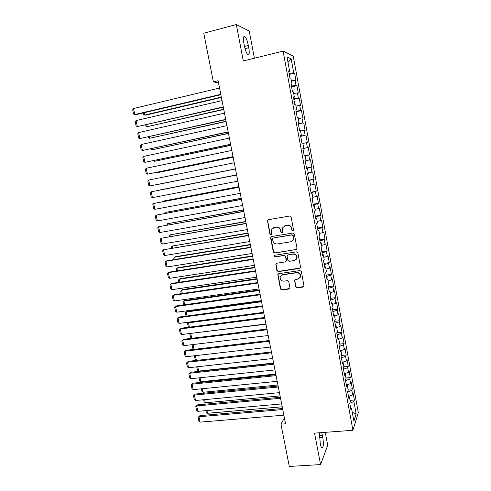 <?xml version="1.0" encoding="UTF-8"?>
<svg xmlns="http://www.w3.org/2000/svg" width="491" height="491" viewBox="0 0 491 491"><rect width="100%" height="100%" fill="white"/><g stroke="black" fill="none" stroke-linecap="round" stroke-linejoin="round"><path stroke-width="0.74" d="M292.888 230.985L293.563 229.997L291.126 217.034L289.696 216.022L268.325 219.716L267.454 220.41L269.847 233.943L270.836 234.649L271.449 234.146L271.376 229.806L274.199 227.517L275.973 227.216C278.311 227.063 279.821 228.143 280.496 230.451L280.815 232.114L281.803 232.826L282.435 232.298L282.331 228.057L285.222 225.651L287.014 225.351C289.377 225.197 290.893 226.277 291.574 228.603L291.887 230.273L292.888 230.985M284.062 226.056L287.284 225.185C289.641 225.031 291.163 226.112 291.838 228.432L292.151 230.101L293.33 230.758M268.154 219.759L267.687 220.975L270.148 233.759L271.253 234.434M273.131 227.867L276.261 227.051C278.593 226.897 280.103 227.971 280.778 230.279L281.098 231.942L282.239 232.605M295.674 286.861L297.086 287.879L303.082 287.039L304.027 286.21L301.388 271.572L299.97 270.553L278.71 273.69L277.808 274.438L280.459 288.996L281.852 290.015L289.003 289.015L289.948 287.665L288.806 281.674L287.401 280.656L283.847 281.165C281.085 281.018 279.87 279.575 280.208 276.85L282.632 274.819L296.625 272.763C299.344 272.873 300.584 274.273 300.351 276.961L297.834 279.158L295.49 279.489L294.557 280.293L295.674 286.861L295.926 286.591L297.337 287.609L303.886 286.529M284.406 417.964L280.95 424.169L285.553 423.807L218.114 80.72L213.37 81.868L218.55 82.942M280.95 424.169L289.297 466.45L320.586 464.578L327.724 445.319L325.263 432.338M254.393 58.233L249.25 31.086L236.331 24.55L243.309 60.982L283.092 51.107L352.931 430.288L314.559 433.13L320.586 464.578M236.331 24.55L203.765 33.21L213.37 81.868M296.048 249.735L297.018 248.342L294.324 234.041L292.9 233.022L271.56 236.545L270.682 237.257L270.621 237.939L273.346 252.079L274.745 253.086L296.724 249.379M297.871 252.871L300.541 267.073L299.578 268.454L278.311 271.615L276.912 270.596L275.801 263.968L276.697 263.231L285.277 261.918L286.192 261.144L286.235 260.543L285.467 256.529L284.056 255.516L275.12 256.903L274.174 255.743L274.794 255.234L296.447 251.852L297.871 252.871M283.092 51.107L293.219 56.048L358.32 412.618L352.931 430.288M289.279 74.423L294.631 73.153L293.716 72.803L291.163 58.865L286.977 56.925L289.61 71.25L288.628 70.882L290.071 78.713L291.04 79.033L291.985 84.206L291.028 83.918L292.458 91.719L293.409 91.958L294.361 97.108L293.415 96.905L294.839 104.663L295.772 104.822L296.717 109.947L295.791 109.824L297.208 117.552L298.129 117.625L299.062 122.732L298.154 122.689L299.565 130.379L300.467 130.373L301.4 135.461L300.51 135.491L301.916 143.151L302.8 143.065L303.733 148.129L302.849 148.239L304.254 155.862L305.12 155.702L306.046 160.741L305.187 160.931L306.58 168.517L307.434 168.278L308.354 173.292L307.507 173.562L308.894 181.118L309.729 180.798L310.65 185.794L309.821 186.138L311.202 193.657L312.024 193.27L312.933 198.235L312.123 198.659L313.497 206.146L314.301 205.68L315.21 210.627L314.412 211.124L315.781 218.575L316.572 218.035L317.474 222.957L316.695 223.534L318.058 230.948L318.831 230.334L319.733 235.238L318.966 235.883L320.322 243.272L321.077 242.579L321.979 247.464L321.224 248.182L322.581 255.535L323.317 254.774L324.213 259.635L323.477 260.426L324.821 267.748L325.551 266.908L326.441 271.75L325.717 272.615L327.055 279.901L327.767 278.998L328.657 283.816L327.951 284.749L329.283 292.004L329.977 291.028L330.86 295.827L330.173 296.834L331.499 304.058L332.18 303.008L333.058 307.783L332.382 308.864L333.702 316.057L334.371 314.934L335.243 319.69L334.586 320.838L335.899 328L336.55 326.81L337.421 331.548L336.777 332.763L338.09 339.895L338.722 338.637L339.588 343.35L338.962 344.633L340.263 351.734L340.889 350.408L341.748 355.103L341.135 356.454L342.43 363.524L343.043 362.131L343.896 366.808L343.295 368.225L344.59 375.259L345.185 373.804L346.038 378.457L345.449 379.942L346.738 386.945L347.321 385.423L348.168 390.057L347.597 391.609L348.88 398.588L349.445 396.992L350.292 401.607L349.733 403.228L351.01 410.169L351.562 408.518L350.648 408.199M294.631 73.153L296.012 80.677L295.103 80.377L296.024 85.416L291.421 86.054M291.58 86.925L296.926 85.686L296.024 85.416M296.926 85.686L298.295 93.18L297.405 92.959L298.325 97.973L293.735 98.66M293.863 99.372L299.209 98.169L298.325 97.973M299.209 98.169L300.572 105.626L299.7 105.479L300.609 110.475L296.042 111.205M296.147 111.764L301.48 110.592L300.609 110.475M301.48 110.592L302.837 118.024L301.977 117.95L302.892 122.922L298.338 123.695M298.411 124.1L302.892 122.922M303.745 122.965L305.095 130.361L304.254 130.361L305.156 135.313L300.627 136.13M300.67 136.388L305.156 135.313M305.997 135.283L307.341 142.648L306.513 142.721L307.415 147.65L302.904 148.509M302.922 148.62L307.415 147.65M308.238 147.546L309.582 154.88L308.765 155.027L309.661 159.937L306.034 160.661M306.501 168.082L311.803 167.057L310.472 159.753L309.661 159.937M311.803 167.057L311.006 167.278L311.902 172.163L308.287 172.93M308.722 180.172L314.025 179.184L312.693 171.911L311.902 172.163M314.025 179.184L313.24 179.479L314.13 184.34L310.527 185.138M310.938 192.22L316.229 191.257L314.909 184.015L314.13 184.34M316.229 191.257L315.461 191.625L316.351 196.468L312.761 197.296M313.141 204.207L318.432 203.274L317.112 196.069L316.351 196.468M318.432 203.274L317.677 203.716L318.561 208.54L314.983 209.399M315.339 216.15L320.617 215.248L319.303 208.074L318.561 208.54M320.617 215.248L319.88 215.758L320.758 220.557L317.198 221.453M317.524 228.039L322.796 227.167L321.495 220.017L320.758 220.557M322.796 227.167L322.071 227.744L322.949 232.525L319.402 233.452M319.696 239.878L324.968 239.031L323.667 231.918L322.949 232.525M324.968 239.031L324.256 239.682L325.128 244.438L321.599 245.402M321.869 251.662L327.129 250.852L325.834 243.763L325.128 244.438M327.129 250.852L326.435 251.564L327.301 256.308L323.784 257.302M324.023 263.403L329.283 262.617L327.994 255.559L327.301 256.308M329.283 262.617L328.602 263.397L329.461 268.117L325.963 269.148M326.171 275.089L331.425 274.334L330.142 267.307L329.461 268.117M331.425 274.334L330.756 275.181L331.615 279.882L328.129 280.944M328.313 286.726L333.555 286.001L332.278 279.005L331.615 279.882M333.555 286.001L332.904 286.916L333.763 291.599L330.283 292.685M330.443 298.313L335.684 297.614L334.408 290.654L333.763 291.599M335.684 297.614L335.04 298.602L335.893 303.26L332.432 304.383M332.567 309.858L337.796 309.183L336.531 302.247L335.893 303.26M337.796 309.183L337.17 310.232L338.023 314.872L334.574 316.026M334.678 321.347L339.907 320.703L338.643 313.798L338.023 314.872M339.907 320.703L339.293 321.82L340.14 326.441L336.703 327.62M336.783 332.788L342 332.174L340.742 325.3L340.14 326.441M342 332.174L341.405 333.352L342.245 337.955L338.821 339.171M339.201 344.148L344.093 343.596L342.841 336.752L342.245 337.955M344.093 343.596L343.504 344.842L344.344 349.42L340.932 350.666M341.583 355.466L346.173 354.975L344.921 348.156L344.344 349.42M346.173 354.975L345.596 356.282L346.431 360.842L343.013 362.125M343.89 366.746L348.242 366.298L347.002 359.51L346.431 360.842M348.242 366.298L347.683 367.673L348.518 372.215L344.719 373.676M345.959 378.002L350.304 377.579L349.07 370.815L348.518 372.215M350.304 377.579L349.758 379.015L350.586 383.539L346.462 385.165M348.015 389.216L352.36 388.817L351.126 382.078L350.586 383.539M352.36 388.817L351.826 390.308L352.655 394.813L348.493 396.495M350.065 400.38L354.404 399.999L353.176 393.297L352.655 394.813M354.404 399.999L353.888 401.558L356.141 413.876L353.876 421.131L351.562 408.518M349.445 396.992L348.53 396.697M353.888 401.558L349.739 403.258M356.141 413.876L352.28 412.446M347.321 385.423L346.407 385.147M351.826 390.308L347.665 391.978M345.185 373.804L344.277 373.547M349.758 379.015L345.578 380.648M343.043 362.131L342.135 361.898M347.683 367.673L343.485 369.269M340.889 350.408L339.981 350.2M345.596 356.282L341.386 357.841M338.722 338.637L337.82 338.446M343.504 344.842L339.275 346.364M336.55 326.81L335.654 326.65M341.405 333.352L337.157 334.844M334.371 314.934L333.475 314.792M339.293 321.82L335.034 323.268M332.18 303.008L331.284 302.892M337.17 310.232L332.892 311.644M329.977 291.028L329.087 290.936M335.04 298.602L330.75 299.97M327.767 278.998L326.877 278.925M332.904 286.916L328.596 288.254M325.551 266.908L324.661 266.865M330.756 275.181L326.429 276.476M323.317 254.774L322.434 254.749M328.602 263.397L324.256 264.655M321.077 242.579L320.193 242.579M326.435 251.564L322.071 252.779M318.831 230.334L317.947 230.359M324.256 239.682L319.88 240.854M316.572 218.035L315.695 218.084M322.071 227.744L317.677 228.88M314.301 205.68L313.424 205.754M319.88 215.758L315.468 216.85M312.024 193.27L311.147 193.368M317.677 203.716L313.246 204.765M309.729 180.798L308.864 180.927M315.461 191.625L311.012 192.632M307.434 168.278L306.562 168.431M313.24 179.479L308.771 180.449M311.006 167.278L306.525 168.204M303.733 148.129L302.867 148.319M308.765 155.027L305.126 155.745M301.4 135.461L300.541 135.676M306.513 142.721L302.861 143.403M299.062 122.732L298.209 122.977M304.254 130.361L300.584 131.011M296.717 109.947L295.858 110.217M301.977 117.95L298.301 118.558M294.361 97.108L293.508 97.402M299.7 105.479L295.999 106.056M291.985 84.206L291.138 84.532M297.405 92.959L293.692 93.499M289.61 71.25L288.763 71.6M295.103 80.377L291.378 80.88M291.163 58.865L288.008 62.529M293.716 72.803L289.095 73.398M248.329 45.454C247.403 41.029 246.267 38.071 244.917 36.573C243.407 35.794 243.082 38.126 243.941 43.57L244.383 45.884C245.316 50.315 246.445 53.255 247.777 54.704C249.293 55.452 249.618 53.126 248.759 47.719L248.329 45.454L244.493 46.43M319.451 432.767L320.255 443.582C320.715 445.902 321.249 447.362 321.851 447.958C323.434 447.829 323.747 444.245 322.79 437.199L321.746 432.596M271.302 236.619L270.915 237.754L273.634 251.871L275.034 252.877L296.306 249.532M292.9 235.649L291.906 234.937L273.174 238.012L272.56 238.516L272.849 240.731C273.524 243.02 275.028 244.101 277.354 243.966L290.144 241.903C291.599 241.615 292.587 240.768 293.102 239.375L293.164 235.465L291.906 234.937M273.039 238.049L292.17 234.753M291.881 241.136L293.366 239.185L293.231 237.411M293.164 235.465L293.495 237.221M276.316 263.36L276.046 264.367L277.2 270.357L278.593 271.37L300.326 268.018M285.965 261.543L286.505 260.322L285.737 256.314L284.332 255.302L275.12 256.903M274.604 255.289L275.408 256.689M294.256 260.549L296.754 258.395C297.043 255.645 295.803 254.221 293.041 254.117L288.082 254.89L287.161 255.664L287.125 256.271L287.886 260.291L289.297 261.304L294.256 260.549M295.956 259.708L297.006 258.174C297.294 255.43 296.061 254.007 293.299 253.902L293.041 254.117M287.677 255.032L293.299 253.902M294.981 279.698L294.79 280.594L295.926 286.591M299.719 278.133L300.602 276.709C300.836 274.027 299.596 272.628 296.883 272.517L296.625 272.763M281.202 275.433L282.908 274.573L296.883 272.517M278.287 273.843L278.053 274.8L280.735 288.726L282.129 289.739L289.77 288.536M221.343 97.126L144.698 115.054L145.888 115.115L221.404 97.464M144.201 112.715L144.698 115.054L143.507 114.52L143.176 112.955M220.79 94.327L134.78 114.563L136.056 114.63L220.864 94.689M219.551 88.024L133.503 108.536L134.78 114.563L133.577 114.01L132.68 109.8L133.503 108.536M223.718 109.235L147.147 126.69L223.773 109.511M146.735 124.732L147.147 126.69L145.956 126.138L145.71 124.972M226.087 121.283L149.589 138.278L226.13 121.51M149.258 136.707L149.589 138.278L148.399 137.707L148.239 136.934M223.258 106.897L137.339 126.586L223.319 107.198M222.024 100.618L136.062 120.583L137.339 126.586L136.124 126.009L135.234 121.817L136.062 120.583M225.719 119.405L139.88 138.554L225.768 119.651M224.491 113.157L138.609 132.576L139.88 138.554L138.665 137.959L137.781 133.785L138.609 132.576M228.45 133.288L152.02 149.823L228.481 133.46M151.768 148.626L152.02 149.823L150.749 148.847M230.795 145.238L154.444 161.312L230.819 145.354M154.272 160.496L154.444 161.312L153.266 160.71M228.168 131.864L142.415 150.473L228.205 132.048M226.946 125.641L141.144 144.52L142.415 150.473L141.199 149.859L140.316 145.704L141.144 144.52M230.604 144.268L144.931 162.343L230.629 144.391M229.389 138.069L143.673 156.414L144.931 162.343L143.716 161.711L142.838 157.568L143.673 156.414M233.133 157.138L156.856 172.758L233.145 157.2M156.764 172.316L156.856 172.758L156.224 172.427M233.035 156.611L147.447 174.164L233.047 156.678M231.82 150.442L146.189 168.26L147.447 174.164L146.226 173.507L145.348 169.389L146.189 168.26M235.465 168.99L159.256 184.162L235.465 168.996M235.447 168.904L149.945 185.929L235.453 168.916M234.244 162.767L148.693 180.05L149.945 185.929L148.724 185.26L147.852 181.154L148.693 180.05M236.625 174.876L160.453 189.845L236.625 174.894M237.853 181.142L152.437 197.652L151.191 191.797L236.65 175.011M236.656 175.029L151.191 191.797L150.344 192.871L151.216 196.959L152.437 197.652M238.927 186.598L162.84 201.175L238.939 186.672M162.355 201.764L162.84 201.175L162.944 201.654M240.252 193.331L154.917 209.319L153.677 203.489L239.037 187.169M239.056 187.243L153.677 203.489L152.824 204.538L153.689 208.614L154.917 209.319M241.222 198.272L165.221 212.456L241.247 198.395M164.381 213.487L165.221 212.456L165.399 213.303M242.634 205.465L157.384 220.944L156.15 215.138L241.419 199.272M241.443 199.401L156.15 215.138L155.297 216.163L156.156 220.214L157.384 220.944M243.505 209.903L167.591 223.7L243.542 210.074M166.83 225.081L167.591 223.7L167.842 224.903M245.009 217.544L159.845 232.519L158.611 226.738L243.788 211.326M243.824 211.511L158.611 226.738L157.758 227.732L158.618 231.77L159.845 232.519M245.782 221.478L169.947 234.888L245.825 221.699M169.266 236.625L169.094 235.84L169.947 234.888L170.279 236.453M247.372 229.573L162.294 244.039L161.066 238.282L246.144 223.325M246.194 223.565L161.066 238.282L160.207 239.258L161.06 243.278L162.294 244.039M248.047 233.004L172.298 246.04L248.102 233.28M171.69 248.127L171.445 246.961L172.298 246.04L172.703 247.955M249.729 241.547L164.73 255.516L163.509 249.784L248.495 235.269M248.55 235.563L163.509 249.784L162.65 250.735L163.497 254.737L164.73 255.516M250.306 244.487L175.686 256.652L174.636 257.143L250.367 244.813M174.102 259.573L173.783 258.045L174.636 257.143L175.115 259.414M252.073 253.473L167.161 266.951L165.946 261.243L167.063 260.715L250.833 247.163M250.901 247.513L165.946 261.243L165.08 262.163L165.927 266.147L167.161 266.951M252.552 255.921L178.006 267.669L176.969 268.203L252.626 256.296M176.508 270.977L176.109 269.08L176.969 268.203L177.521 270.817M254.406 265.343L169.579 278.329L168.37 272.646L169.475 272.075L253.16 259.009M253.239 259.414L168.37 272.646L167.499 273.542L168.345 277.513L169.579 278.329M254.792 267.307L180.314 278.642L179.289 279.219L254.872 267.73M178.902 282.331L178.423 280.073L179.289 279.219L179.915 282.178M256.725 277.163L171.985 289.665L170.782 284.007L171.875 283.393L255.48 270.805M255.565 271.259L170.782 284.007L169.911 284.878L170.751 288.831L171.985 289.665M257.02 278.649L182.615 289.567L181.602 290.187L257.112 279.121M181.289 293.643L180.737 291.022L181.602 290.187L182.296 293.495M259.039 288.935L174.385 300.958L173.188 295.318L174.268 294.661L257.787 282.552M257.885 283.055L173.188 295.318L172.31 296.165L173.145 300.105L174.385 300.958M259.242 289.942L184.911 300.455L183.904 301.118L259.34 290.463M183.665 304.905L183.033 301.922L183.904 301.118L184.671 304.764M261.347 300.658L176.772 312.196L175.582 306.58L176.65 305.881L260.083 294.244M260.193 294.803L175.582 306.58L174.698 307.403L175.532 311.331L176.772 312.196M261.451 301.186L187.188 311.3L186.199 312L261.562 301.756M186.028 316.118L185.328 312.785L186.199 312L187.034 315.983M263.642 312.331L179.147 323.397L177.963 317.806L179.019 317.057L262.372 305.887M262.495 306.501L177.963 317.806L177.079 318.604L177.914 322.507L179.147 323.397M263.649 312.386L189.465 322.102L188.483 322.839L263.771 313M188.384 327.288L187.605 323.606L188.483 322.839L189.391 327.159M265.926 323.95L181.517 334.549L180.338 328.976L181.382 328.191L264.655 317.481M264.784 318.143L180.338 328.976L179.454 329.749L180.277 333.641L181.517 334.549M191.128 333.34L265.975 324.207M191.005 338.379L189.882 334.377L190.76 333.641L191.736 338.287M268.196 335.525L183.88 345.652L182.701 340.103L183.738 339.275L266.92 329.031M267.061 329.743L182.701 340.103L181.811 340.852L182.64 344.731L183.88 345.652M193.055 344.547L194.074 349.371M193.693 349.42L192.932 348.856L192.147 345.112L192.773 344.584M192.797 344.578L192.147 345.112M270.461 347.045L186.23 356.712L185.058 351.188L186.077 350.316L184.162 351.912L185.058 351.188L269.332 341.288M269.185 340.527L186.077 350.316M186.23 356.712L184.984 355.772L184.162 351.912M195.4 355.662L196.4 360.412M196.363 360.419L195.185 359.535L194.399 355.803M272.72 358.522L188.569 367.728L187.402 362.223L188.415 361.308L186.506 362.929L187.402 362.223L271.591 352.79M271.431 351.973L188.415 361.308M188.569 367.728L187.323 366.771L186.506 362.929M273.61 363.052L198.652 371.098L197.431 370.165L196.725 366.832M197.726 366.722L198.652 371.098M274.966 369.944L190.901 378.696L189.735 373.215L190.735 372.264L188.839 373.897L189.735 373.215L273.843 364.236M273.671 363.377L190.735 372.264M190.901 378.696L189.655 377.726L188.839 373.897M275.77 374.05L200.887 381.703L199.665 380.758L199.051 377.849M200.052 377.745L200.887 381.703M277.2 381.323L193.221 389.621L192.061 384.165L193.049 383.17L191.165 384.821L192.061 384.165L276.083 375.64M275.905 374.725L193.049 383.17M193.221 389.621L191.975 388.633L191.165 384.821M277.924 385.005L203.114 392.272L201.887 391.309L201.365 388.817M202.366 388.719L203.114 392.272M279.428 392.653L195.535 400.503L194.381 395.071L195.357 394.034L193.479 395.703L194.381 395.071L278.317 386.994M278.127 386.03L195.357 394.034M195.535 400.503L194.283 399.502L193.479 395.703M280.066 395.912L205.33 402.792L204.103 401.822L203.667 399.742M204.667 399.649L205.33 402.792M281.644 403.933L197.836 411.341L196.688 405.928L197.652 404.848L195.78 406.542L196.688 405.928L280.539 398.299M280.343 397.293L197.652 404.848M197.836 411.341L196.584 410.323L195.78 406.542M282.202 406.781L207.54 413.281L206.312 412.287L205.962 410.623M206.963 410.537L207.54 413.281M283.853 415.171L200.132 422.137L198.984 416.742L199.941 415.625L198.076 417.332L198.984 416.742L282.748 409.562M282.546 408.5L199.941 415.625M200.132 422.137L198.88 421.1L198.076 417.332M267.687 220.975L267.38 221.128M245.034 48.664L248.759 47.719M319.359 437.444L322.79 437.199M319.291 435.462L322.415 435.235M267.761 220.256L267.454 220.41M243.726 36.886L244.917 36.573"/></g></svg>
